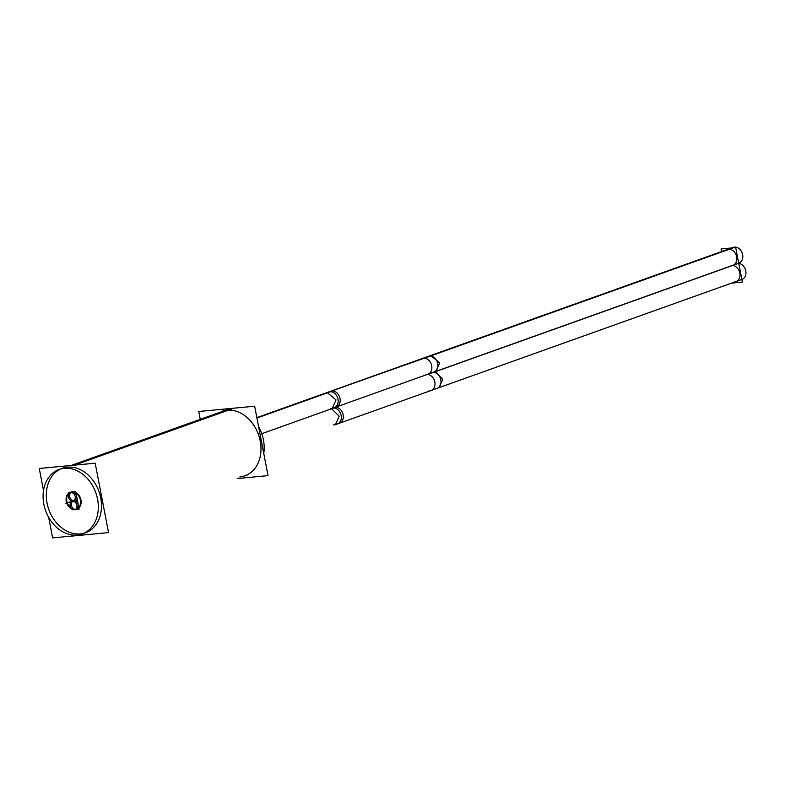 <?xml version="1.0" encoding="UTF-8"?>
<svg xmlns="http://www.w3.org/2000/svg" width="785" height="785" viewBox="0 0 785 785"><rect width="100%" height="100%" fill="white"/><g stroke="black" fill="none" stroke-linecap="round" stroke-linejoin="round"><path stroke-width="1.18" d="M72.642 465.319L226.953 410.182A34.246 26.651 -109.7 0 0 221.861 411.311L225.05 410.172M239.808 476.937A34.246 26.651 70.3 0 0 260.237 441.033A34.246 26.651 70.3 0 0 226.953 410.182A34.246 26.651 70.3 0 1 259.482 437.785A34.246 26.651 70.3 0 1 244.9 475.808L248.089 474.67M62.378 468.292A34.246 26.651 -109.7 0 1 67.471 467.163A34.246 26.651 70.3 0 1 99.999 494.766A34.246 26.651 70.3 0 1 85.418 532.789M83.809 533.29A34.246 26.651 70.3 0 1 80.325 533.918A34.246 26.651 -109.7 0 1 48.101 507.365A34.246 26.651 -109.7 0 1 60.808 468.93M70.876 492.077A8.988 6.996 -109.7 0 1 72.21 491.783A8.988 6.996 70.3 0 1 80.757 499.024A8.988 6.996 70.3 0 1 76.93 509.004M76.636 509.102A8.988 6.996 70.3 0 1 75.968 509.249A8.988 6.996 70.3 0 0 80.904 499.643A8.988 6.996 70.3 0 0 72.21 491.783A8.988 6.996 -109.7 0 0 66.676 498.397A8.988 6.996 -109.7 0 0 71.013 507.944A8.988 6.996 -109.7 0 1 66.656 499.427A8.988 6.996 -109.7 0 1 70.591 492.185L75.772 491.695L77.44 500.379L73.564 500.742M333.036 407.945A8.341 6.496 -109.7 0 0 338.011 399.202A8.341 6.496 -109.7 0 0 329.906 391.686A8.341 6.496 -109.7 0 1 337.835 398.407A8.341 6.496 -109.7 0 1 334.282 407.67L732.925 265.251A8.341 6.496 -109.7 0 0 736.477 255.988A8.341 6.496 -109.7 0 0 728.549 249.267A8.341 6.496 -109.7 0 0 727.312 249.542L428.325 356.351A8.341 6.496 -109.7 0 1 429.572 356.076L256.891 417.777M336.176 424.224A8.341 6.496 -109.7 0 0 341.2 415.775A8.341 6.496 -109.7 0 0 333.517 407.945A8.341 6.496 -109.7 0 1 341.043 414.98A8.341 6.496 -109.7 0 1 337.413 423.959L736.065 281.53A8.341 6.496 -109.7 0 0 739.686 272.562A8.341 6.496 -109.7 0 0 732.169 265.516A8.341 6.496 -109.7 0 1 739.853 273.357A8.341 6.496 -109.7 0 1 734.819 281.805M76.224 509.161A4.278 3.336 -109.7 0 0 78.147 504.814A4.278 3.336 -109.7 0 0 73.348 501.095M72.74 501.409A4.278 3.336 -109.7 0 0 71.425 505.442A4.278 3.336 -109.7 0 0 75.566 509.308M74.536 500.398A4.278 3.336 -109.7 0 0 76.459 496.051A4.278 3.336 -109.7 0 0 71.661 492.332M71.052 492.646A4.278 3.336 -109.7 0 0 69.737 496.689A4.278 3.336 -109.7 0 0 73.878 500.545M237.276 478.536L268.028 475.641L254.664 406.218L198.733 411.487L200.185 419.053M75.438 535.144A34.246 26.651 -109.7 0 0 82.229 533.928A34.246 26.651 -109.7 0 0 96.516 494.874A34.246 26.651 -109.7 0 0 62.614 468.527M71.219 465.446L228.464 409.27M263.76 453.445A34.246 26.651 -109.7 0 0 258.618 426.765M74.595 465.132L231.84 408.956M65.979 468.213A34.246 26.651 -109.7 0 0 59.189 469.43A34.246 26.651 -109.7 0 0 44.902 508.494A34.246 26.651 -109.7 0 0 78.814 534.83M48.66 517.344L52.615 537.892L108.556 532.613L95.181 463.189L39.25 468.468L43.528 490.654M74.565 509.534A8.988 6.996 -109.7 0 0 76.351 509.21A8.988 6.996 -109.7 0 0 80.099 498.956A8.988 6.996 -109.7 0 0 71.2 492.048M72.083 491.959A8.988 6.996 -109.7 0 0 70.297 492.283A8.988 6.996 -109.7 0 0 66.136 500.477A8.988 6.996 -109.7 0 0 72.063 509.053M739.215 265.821L735.702 247.589L721.032 248.973L721.533 251.602M733.288 247.403A8.341 6.496 70.3 0 1 735.339 247.108L424.391 358.205A8.341 6.496 70.3 0 0 422.35 358.49L733.288 247.403M427.962 374.2L738.901 263.112A8.341 6.496 70.3 0 0 742.316 253.369A8.341 6.496 70.3 0 0 733.749 247.265L422.811 358.352A8.341 6.496 70.3 0 1 431.367 364.456A8.341 6.496 70.3 0 1 427.962 374.2A8.341 6.496 70.3 0 1 425.921 374.494M332.29 408.386L435.93 371.354L439.669 362.886L430.779 355.507L327.139 392.529L336.019 399.908L332.29 408.386L330.24 408.671M432.368 355.35L326.678 392.677L432.368 355.35M334.282 407.67L336.274 406.964A8.341 6.496 70.3 0 0 339.679 397.21A8.341 6.496 70.3 0 0 331.123 391.107L256.862 417.64L330.662 391.254A8.341 6.496 70.3 0 1 332.703 390.959L256.94 418.032M738.832 263.868L742.345 282.1L731.649 283.11M738.469 263.397L427.531 374.484A8.341 6.496 70.3 0 0 427.207 374.474A8.341 6.496 70.3 0 1 434.723 381.51A8.341 6.496 70.3 0 1 431.093 390.488A8.341 6.496 70.3 0 1 429.052 390.773M738.744 263.417A8.341 6.496 70.3 0 1 745.75 270.786A8.341 6.496 70.3 0 1 742.041 279.391L431.093 390.488M335.421 424.665L439.07 387.633L442.809 379.165L435.175 371.629L331.525 408.661L339.159 416.197L335.421 424.665L333.38 424.96M335.843 407.238L261.758 433.712M335.519 407.229A8.341 6.496 70.3 0 1 343.035 414.274A8.341 6.496 70.3 0 1 339.405 423.243L337.413 423.959M70.218 506.158A4.278 3.336 70.3 0 1 72.083 501.546A4.278 3.336 70.3 0 1 76.92 505.53M76.822 505A4.278 3.336 70.3 0 1 74.958 509.612A4.278 3.336 70.3 0 1 70.12 505.638M75.252 509.504L79.128 509.141L77.46 500.457L73.28 500.85M73.388 509.681L72.112 509.799L71.945 508.955M70.728 502.616L70.444 501.115L71.965 500.977M68.531 497.396A4.278 3.336 70.3 0 1 70.395 492.794A4.278 3.336 70.3 0 1 75.232 496.768M75.134 496.238A4.278 3.336 70.3 0 1 73.27 500.85A4.278 3.336 70.3 0 1 68.432 496.876M71.7 500.918L70.424 501.046L70.267 500.202M69.041 493.853L68.756 492.352L70.572 492.185M67.471 467.163A34.246 26.651 70.3 0 1 100.755 498.004A34.246 26.651 70.3 0 1 80.325 533.918A34.246 26.651 -109.7 0 1 47.041 503.067A34.246 26.651 -109.7 0 1 67.471 467.163M65.93 503.391L73.859 500.555L65.93 503.391M731.689 265.526A8.341 6.496 -109.7 0 0 736.664 256.774A8.341 6.496 -109.7 0 0 728.549 249.267L429.572 356.076A8.341 6.496 -109.7 0 1 437.677 363.592A8.341 6.496 -109.7 0 1 432.702 372.345M734.534 247.128L423.586 358.215L734.534 247.128M435.832 388.624A8.341 6.496 -109.7 0 0 440.866 380.175A8.341 6.496 -109.7 0 0 433.183 372.335A8.341 6.496 -109.7 0 1 440.709 379.381A8.341 6.496 -109.7 0 1 437.078 388.349M78.147 504.814A4.278 3.336 -109.7 0 0 73.976 500.958A4.278 3.336 -109.7 0 0 71.425 505.442A4.278 3.336 -109.7 0 0 75.586 509.298A4.278 3.336 -109.7 0 0 78.147 504.814M76.459 496.051A4.278 3.336 -109.7 0 0 72.299 492.195A4.278 3.336 -109.7 0 0 69.737 496.689A4.278 3.336 -109.7 0 0 73.898 500.536A4.278 3.336 -109.7 0 0 76.459 496.051M433.938 372.07A8.341 6.496 -109.7 0 0 437.49 362.807A8.341 6.496 -109.7 0 0 429.572 356.076M329.906 391.686A8.341 6.496 -109.7 0 0 328.67 391.96L428.325 356.351M328.67 391.96L256.862 417.62"/></g></svg>
